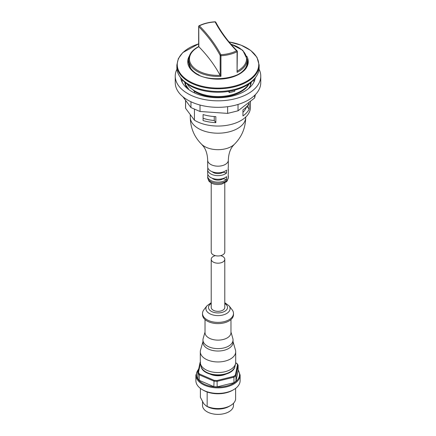 <?xml version="1.0" encoding="UTF-8"?>
<svg xmlns="http://www.w3.org/2000/svg" width="436" height="436" viewBox="0 0 436 436"><rect width="100%" height="100%" fill="white"/><g stroke="black" fill="none" stroke-linecap="round" stroke-linejoin="round"><path stroke-width="0.65" d="M215.379 255.66A6.785 3.919 0 0 0 211.215 259.273L211.215 307.435A6.785 3.919 0 0 0 220.676 311.032A6.785 3.919 0 0 0 224.785 307.435L224.785 259.273A6.785 3.919 0 0 0 220.621 255.66M211.215 259.273A6.785 3.919 0 0 0 220.676 262.87A6.785 3.919 0 0 0 224.785 259.273M225.853 374.132A12.388 7.15 180 0 1 210.147 374.132M213.836 386.639L214.081 380.301L199.666 374.083L199.208 374.791L213.836 381.102A21.233 12.263 180 0 0 217.166 381.331L233.952 377.173L233.598 376.41L217.057 380.508L217.166 386.868A21.233 12.263 180 0 1 213.836 386.639L199.208 380.328A21.233 12.263 180 0 1 197.884 378.552L197.884 373.009L198.489 372.491A20.645 11.919 0 0 0 199.666 374.083M199.208 380.328L199.208 374.791A21.233 12.263 180 0 1 197.884 373.009L200.042 362.539A21.233 12.263 180 0 1 200.304 362.305M214.081 380.301A20.645 11.919 0 0 0 217.057 380.508M233.598 376.41A20.645 11.919 0 0 0 235.391 375.025L235.958 375.625L238.116 365.15L237.511 364.709L235.391 375.025M237.511 364.709A20.645 11.919 0 0 0 236.334 363.117L236.792 363.373A21.233 12.263 180 0 1 238.116 365.15L238.116 370.687L235.958 381.162A21.233 12.263 180 0 1 233.952 382.71L217.166 386.868M235.674 362.834L236.334 363.117M198.489 372.491L200.38 363.292M235.958 381.162L235.958 375.625A21.233 12.263 180 0 1 233.952 377.173L233.952 382.71M200.609 362.174L200.042 362.539M240.122 375.102L240.122 380.639A22.122 12.769 180 0 1 233.642 389.67A22.122 12.769 180 0 1 202.359 389.67A22.122 12.769 180 0 1 195.878 380.639L195.878 375.102A22.122 12.769 180 0 0 218 387.871A22.122 12.769 180 0 0 240.122 375.102L238.116 369.657M207.149 391.986L207.149 406.412L206.212 405.981L203.77 403.671L200.391 397.321L200.391 388.372M206.212 405.981L207.051 406.466A15.483 8.938 180 0 0 228.949 406.466L230.513 405.562A17.696 10.219 180 0 0 235.609 399.36L235.609 388.372M233.483 403.284L233.483 405.442A15.483 8.938 180 0 1 221.117 414.2A15.483 8.938 180 0 1 203.77 408.968A15.483 8.938 180 0 1 202.517 405.442L202.517 401.72M230.513 405.562A17.696 10.219 180 0 1 207.149 406.412M233.642 389.67L232.601 390.275A20.645 11.919 180 0 1 203.399 390.275L202.359 389.67M202.958 341.639L200.544 350.07A17.696 10.219 0 0 0 200.304 351.738L200.304 362.338A17.696 10.219 0 0 0 200.44 363.613A17.696 10.219 0 0 0 218 372.557A17.696 10.219 0 0 0 235.56 363.613A17.696 10.219 0 0 0 235.696 362.338L235.696 351.738A17.696 10.219 0 0 0 235.456 350.07L233.042 341.639M200.304 351.738A17.696 10.219 0 0 0 218 361.956A17.696 10.219 0 0 0 235.696 351.738M205.024 332.025L203.16 338.527A15.042 8.682 0 0 0 202.958 339.944L202.958 342.353A15.042 8.682 0 0 0 218 351.035A15.042 8.682 0 0 0 233.042 342.353L233.042 339.944A15.042 8.682 0 0 0 232.84 338.527L230.976 332.025M202.958 339.944A15.042 8.682 0 0 0 218 348.626A15.042 8.682 0 0 0 233.042 339.944M205.024 319.534L205.024 332.641A12.976 7.494 0 0 0 218 340.135A12.976 7.494 0 0 0 230.976 332.641L230.976 319.534M211.215 302.693L206.975 305.789L203.863 309.805A15.483 8.938 0 0 0 202.517 313.451L202.517 314.656A15.483 8.938 0 0 0 218 323.599A15.483 8.938 0 0 0 233.483 314.656L233.483 313.451A15.483 8.938 0 0 0 232.23 309.931A15.483 8.938 0 0 0 232.137 309.805L229.025 305.789L224.785 302.693M202.517 313.451A15.483 8.938 0 0 0 218 322.395A15.483 8.938 0 0 0 233.483 313.451M194.429 109.076L194.429 120.189A32.444 18.732 0 0 0 229.995 124.723A32.444 18.732 0 0 0 250.444 107.316L250.444 101.217M194.429 120.189L185.605 108.313L185.605 100.373M185.556 100.313L185.556 107.316A32.444 18.732 0 0 0 185.605 108.313M214.25 116.532L214.25 120.494A28.901 16.688 180 0 1 203.083 118.238M246.433 106.945A28.901 16.688 180 0 1 242.945 112.374M242.945 109.899A32.444 18.732 0 0 0 249.158 103.147L249.158 109.164A32.444 18.732 180 0 1 242.945 115.922L242.945 109.899M247.632 105.55L247.632 107.114L246.52 106.858M215.842 122.636A32.444 18.732 180 0 1 203.083 120.581L203.083 114.559A32.444 18.732 0 0 0 215.842 116.614L215.842 122.636L214.25 120.494M247.272 59.759A29.566 17.069 180 0 1 247.566 62.163A29.566 17.069 0 0 0 247.272 59.754M188.434 62.157A29.566 17.069 180 0 1 188.728 59.759A29.566 17.069 0 0 0 188.434 62.157L190.761 68.67C201.154 85.565 249.741 79.537 247.566 62.157M198.925 26.111A0.736 0.425 0 0 0 198.663 26.433A0.736 0.425 0 0 0 198.762 26.64A250.695 144.736 180 0 1 220.164 55.443A0.736 0.425 0 0 0 220.943 55.743L220.872 54.718A0.736 0.578 152.1 0 0 220.164 55.443L220.164 75.444L220.943 76.333A29.272 16.9 0 0 1 188.728 59.514L188.728 62.163A29.272 16.9 0 0 0 199.203 75.123M236.797 75.123A29.272 16.9 0 0 0 247.272 62.163L247.272 59.514L242.781 50.325L230.818 44.031M220.164 75.444L220.12 75.341A250.695 144.736 0 0 0 198.838 46.707L198.762 26.64A0.736 0.523 -44.3 0 1 199.405 25.828A0.736 0.392 -116.4 0 0 199.078 25.773A0.736 0.736 0 0 0 198.663 26.433L198.663 46.57M215.128 21.936A0.736 0.578 -27.9 0 1 215.776 22.176A0.736 0.736 0 0 0 215.084 21.8L215.128 21.936A251.43 145.161 0 0 0 236.595 50.821A0.736 0.392 63.6 0 1 237.075 51.742A0.736 0.425 0 0 0 237.337 51.421A0.736 0.425 0 0 0 237.239 51.214A0.736 0.523 135.7 0 0 236.595 50.821A28.536 16.475 180 0 1 220.872 54.718A251.43 145.161 0 0 0 199.405 25.828A28.536 16.475 180 0 1 215.128 21.936M220.943 76.333L220.943 55.743A29.272 16.9 0 0 0 237.075 51.742L237.075 72.332L237.337 51.421A0.736 0.736 0 0 0 237.14 50.925M189.289 56.135A30.275 17.478 0 0 0 190.178 68.577A30.275 17.478 0 0 0 228.78 78.017A30.275 17.478 0 0 0 246.711 56.135M198.663 43.84L182.76 52.625L178.368 58.577L176.858 65.04L176.858 67.705A41.142 23.751 0 0 0 180.188 77.068A41.142 23.751 0 0 0 226.279 90.971A41.142 23.751 0 0 0 259.142 67.705L259.142 65.04L256.973 57.318L250.722 50.462L241.081 45.153L229.042 41.911M187.158 83.979A32.738 18.901 0 0 0 192.935 89.8A32.738 18.901 0 0 0 223.815 96.242A32.738 18.901 0 0 0 248.842 83.979M193.884 90.503L194.401 91.01M249.158 83.761A32.444 18.732 0 0 1 225.63 96.743A32.444 18.732 0 0 1 194.429 91.407L192.935 89.8M250.275 85.75A32.444 18.732 0 0 0 250.444 83.837L250.444 82.813M194.429 91.407L194.429 92.884M229.363 91.293L229.363 92.606L234.781 91.266L234.781 90.127M228.491 91.435L229.363 92.606M249.158 109.164L247.632 107.114M185.556 82.813L185.556 83.837A32.444 18.732 0 0 0 185.605 84.835L185.605 82.851M185.605 84.835L188.08 88.165A30.847 17.811 0 0 0 188.832 89.631M179.872 76.627A40.406 23.326 0 0 0 218 92.236A40.406 23.326 0 0 0 256.128 76.627M175.234 76.131L175.234 82.633A42.766 24.689 0 0 0 218 107.327A42.766 24.689 0 0 0 260.766 82.633L260.766 76.131A42.766 24.689 180 0 1 226.606 100.318A42.766 24.689 180 0 1 178.7 85.87A42.766 24.689 180 0 1 175.234 76.131A42.766 24.689 180 0 1 176.94 69.226M259.06 69.226A42.766 24.689 180 0 1 260.766 76.131M182.902 96.743L190.957 107.583L200.015 111.491L227.636 113.387L238.023 110.809L254.673 97.947L255.349 94.656M254.673 95.337L254.673 97.947M255.251 77.946A37.382 21.582 180 0 1 218 97.713A37.382 21.582 180 0 1 180.749 77.946M251.261 82.153L251.261 82.153A33.327 19.244 180 0 1 248.678 88.464M187.322 88.464A33.327 19.244 180 0 1 184.739 82.153L184.739 82.153M190.957 101.762L190.957 107.583M200.015 105.032L200.015 111.491M227.636 106.689L227.636 113.387M238.023 104.449L238.023 110.809M228.186 168.716A10.322 5.962 180 0 1 228.322 169.686A10.322 5.962 180 0 1 228.186 170.661L228.186 167.773A10.322 5.962 0 0 0 228.322 166.797L228.322 160.214A10.322 5.962 0 0 1 222.071 165.691A10.322 5.962 0 0 1 207.678 160.214L207.678 166.797A10.322 5.962 0 0 0 222.071 172.275A10.322 5.962 0 0 0 226.54 170.144L226.54 173.032A10.322 5.962 180 0 1 222.071 175.163A10.322 5.962 180 0 1 207.678 169.686A10.322 5.962 180 0 1 207.814 168.716L208.294 168.825M212.218 171.735A6.785 3.919 0 0 0 223.134 172.247L223.134 171.969M223.134 172.247L226.54 173.032M207.814 168.716L207.814 167.773M207.678 169.686L207.678 173.299A10.322 5.962 0 0 0 222.071 178.776A10.322 5.962 0 0 0 226.54 176.645L226.54 179.534A10.322 5.962 180 0 1 222.071 181.665A10.322 5.962 180 0 1 207.678 176.188A10.322 5.962 180 0 1 207.814 175.218L208.294 175.327M212.218 178.237A6.785 3.919 0 0 0 223.134 178.749L223.134 178.471M223.134 178.749L226.54 179.534M207.814 175.218L207.814 174.275M228.186 175.218A10.322 5.962 180 0 1 228.322 176.188A10.322 5.962 180 0 1 228.186 177.163L228.186 174.275A10.322 5.962 0 0 0 228.322 173.299L228.322 169.686M224.785 182.902L224.785 252.046A6.785 3.919 180 0 1 218 255.965A6.785 3.919 180 0 1 211.215 252.046L211.215 182.902M198.685 369.128A21.527 12.431 0 0 0 217.003 387.037A21.527 12.431 0 0 0 238.116 370.186M234.999 366.191C233.2 378.067 202.8 378.067 201.001 366.191A17.129 9.892 0 0 0 218 374.846A17.129 9.892 0 0 0 234.999 366.191L235.56 363.613M206.975 305.789A12.077 6.976 0 0 0 217.907 315.61A12.077 6.976 0 0 0 229.102 305.887A12.077 6.976 0 0 0 229.025 305.789M211.215 303.57A9.527 5.499 0 0 0 210.495 310.819A9.527 5.499 0 0 0 222.851 312.165A9.527 5.499 0 0 0 226.753 305.265A9.527 5.499 0 0 0 224.785 303.57M231.009 44.254A28.536 16.475 180 0 1 237.337 71.03M220.12 75.341A28.536 16.475 180 0 1 191.775 65.411A28.536 16.475 180 0 1 198.838 46.707M237.075 72.332A29.272 16.9 0 0 0 247.272 59.514M229.064 41.943A40.744 23.522 180 0 1 248.624 80.099A40.744 23.522 180 0 1 180.559 73.858A40.744 23.522 180 0 1 198.663 43.878M176.858 65.04A41.142 23.751 0 0 0 180.188 74.403A41.142 23.751 0 0 0 226.279 88.306A41.142 23.751 0 0 0 259.142 65.04M253.839 79.679A35.91 20.732 180 0 1 253.834 82.279M182.166 82.279A35.91 20.732 180 0 1 182.161 79.679M250.673 82.633A32.738 18.901 180 0 1 250.705 84.639M185.295 84.639A32.738 18.901 180 0 1 185.327 82.633M207.678 177.392C208.43 180.346 209.127 181.828 209.77 181.839C212.501 184.286 216.447 185.066 221.619 184.166L226.191 181.872C226.834 181.877 227.548 180.384 228.322 177.392A10.322 5.962 180 0 1 222.071 182.869A10.322 5.962 180 0 1 207.678 177.392L207.678 176.188M207.678 160.214C207.449 154.382 206.032 149.755 203.432 146.338L201.797 144.458A19.021 10.982 0 0 0 225.499 148.796A19.021 10.982 0 0 0 234.203 144.458L232.568 146.338C229.968 149.755 228.551 154.382 228.322 160.214M201.797 144.458C194.282 137.068 190.439 127.977 190.276 117.191A27.724 16.007 0 0 0 228.933 131.901A27.724 16.007 0 0 0 245.724 117.191C245.561 127.977 241.718 137.068 234.203 144.458M198.789 368.616L195.878 375.102M201.001 366.191L200.44 363.613M188.728 59.514C188.919 54.298 192.227 49.982 198.669 46.565M237.124 50.908C228.202 41.774 221.09 32.199 215.782 22.192M215.084 21.8C209.062 22.176 203.726 23.5 199.078 25.773M228.322 177.392L228.322 176.188M190.276 117.191L190.276 114.603"/></g></svg>
